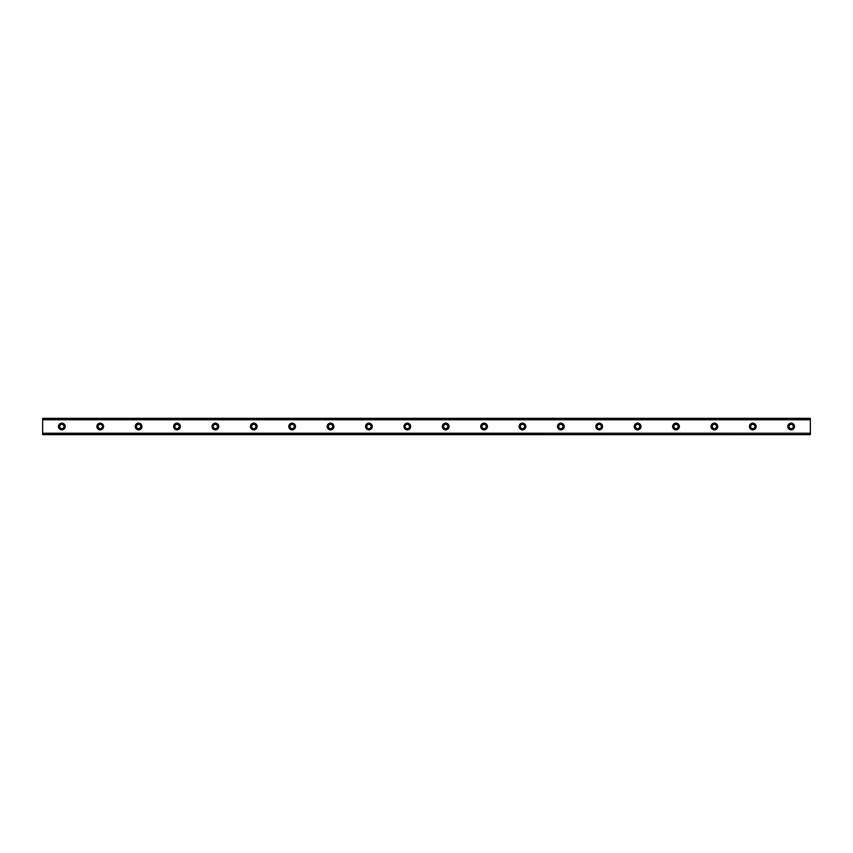 <?xml version="1.0" encoding="UTF-8"?>
<svg xmlns="http://www.w3.org/2000/svg" width="853" height="853" viewBox="0 0 853 853"><rect width="100%" height="100%" fill="white"/><g stroke="black" fill="none" stroke-linecap="round" stroke-linejoin="round"><path stroke-width="1.28" d="M61.842 423.141A3.359 3.359 0 0 0 58.484 426.5A3.359 3.359 0 0 0 61.842 429.859A3.359 3.359 0 0 0 65.201 426.5A3.359 3.359 0 0 0 61.842 423.141M791.157 423.141A3.359 3.359 0 0 0 787.799 426.5A3.359 3.359 0 0 0 791.157 429.859A3.359 3.359 0 0 0 794.516 426.5A3.359 3.359 0 0 0 791.157 423.141M752.772 423.141A3.359 3.359 0 0 0 749.414 426.5A3.359 3.359 0 0 0 752.772 429.859A3.359 3.359 0 0 0 756.131 426.5A3.359 3.359 0 0 0 752.772 423.141M714.387 423.141A3.359 3.359 0 0 0 711.029 426.5A3.359 3.359 0 0 0 714.387 429.859A3.359 3.359 0 0 0 717.746 426.5A3.359 3.359 0 0 0 714.387 423.141M676.002 423.141A3.359 3.359 0 0 0 672.644 426.5A3.359 3.359 0 0 0 676.002 429.859A3.359 3.359 0 0 0 679.361 426.5A3.359 3.359 0 0 0 676.002 423.141M637.617 423.141A3.359 3.359 0 0 0 634.259 426.5A3.359 3.359 0 0 0 637.617 429.859A3.359 3.359 0 0 0 640.976 426.5A3.359 3.359 0 0 0 637.617 423.141M599.232 423.141A3.359 3.359 0 0 0 595.874 426.5A3.359 3.359 0 0 0 599.232 429.859A3.359 3.359 0 0 0 602.591 426.5A3.359 3.359 0 0 0 599.232 423.141M560.847 423.141A3.359 3.359 0 0 0 557.489 426.5A3.359 3.359 0 0 0 560.847 429.859A3.359 3.359 0 0 0 564.206 426.5A3.359 3.359 0 0 0 560.847 423.141M522.462 423.141A3.359 3.359 0 0 0 519.104 426.5A3.359 3.359 0 0 0 522.462 429.859A3.359 3.359 0 0 0 525.821 426.5A3.359 3.359 0 0 0 522.462 423.141M484.077 423.141A3.359 3.359 0 0 0 480.719 426.5A3.359 3.359 0 0 0 484.077 429.859A3.359 3.359 0 0 0 487.436 426.5A3.359 3.359 0 0 0 484.077 423.141M445.692 423.141A3.359 3.359 0 0 0 442.334 426.5A3.359 3.359 0 0 0 445.692 429.859A3.359 3.359 0 0 0 449.051 426.5A3.359 3.359 0 0 0 445.692 423.141M407.307 423.141A3.359 3.359 0 0 0 403.949 426.5A3.359 3.359 0 0 0 407.307 429.859A3.359 3.359 0 0 0 410.666 426.5A3.359 3.359 0 0 0 407.307 423.141M368.922 423.141A3.359 3.359 0 0 0 365.564 426.5A3.359 3.359 0 0 0 368.922 429.859A3.359 3.359 0 0 0 372.281 426.5A3.359 3.359 0 0 0 368.922 423.141M330.537 423.141A3.359 3.359 0 0 0 327.179 426.5A3.359 3.359 0 0 0 330.537 429.859A3.359 3.359 0 0 0 333.896 426.5A3.359 3.359 0 0 0 330.537 423.141M292.152 423.141A3.359 3.359 0 0 0 288.794 426.5A3.359 3.359 0 0 0 292.152 429.859A3.359 3.359 0 0 0 295.511 426.5A3.359 3.359 0 0 0 292.152 423.141M253.767 423.141A3.359 3.359 0 0 0 250.409 426.5A3.359 3.359 0 0 0 253.767 429.859A3.359 3.359 0 0 0 257.126 426.5A3.359 3.359 0 0 0 253.767 423.141M215.382 423.141A3.359 3.359 0 0 0 212.024 426.5A3.359 3.359 0 0 0 215.382 429.859A3.359 3.359 0 0 0 218.741 426.5A3.359 3.359 0 0 0 215.382 423.141M176.997 423.141A3.359 3.359 0 0 0 173.639 426.5A3.359 3.359 0 0 0 176.997 429.859A3.359 3.359 0 0 0 180.356 426.5A3.359 3.359 0 0 0 176.997 423.141M138.612 423.141A3.359 3.359 0 0 0 135.254 426.5A3.359 3.359 0 0 0 138.612 429.859A3.359 3.359 0 0 0 141.971 426.5A3.359 3.359 0 0 0 138.612 423.141M100.227 423.141A3.359 3.359 0 0 0 96.869 426.5A3.359 3.359 0 0 0 100.227 429.859A3.359 3.359 0 0 0 103.586 426.5A3.359 3.359 0 0 0 100.227 423.141M42.65 418.46L810.35 418.46L42.65 418.343L810.35 418.343L42.65 418.343L42.65 419.772L810.35 419.772L810.35 433.228L42.65 433.228L42.65 419.772M100.227 428.654A2.154 2.154 0 0 1 98.074 426.5A2.154 2.154 0 0 1 100.227 424.336A2.154 2.154 0 0 1 102.392 426.5A2.154 2.154 0 0 1 100.227 428.654M61.842 428.654A2.154 2.154 0 0 1 59.689 426.5A2.154 2.154 0 0 1 61.842 424.336A2.154 2.154 0 0 1 64.007 426.5A2.154 2.154 0 0 1 61.842 428.654M791.157 428.654A2.154 2.154 0 0 1 789.004 426.5A2.154 2.154 0 0 1 791.157 424.336A2.154 2.154 0 0 1 793.311 426.5A2.154 2.154 0 0 1 791.157 428.654M752.772 428.654A2.154 2.154 0 0 1 750.619 426.5A2.154 2.154 0 0 1 752.772 424.336A2.154 2.154 0 0 1 754.937 426.5A2.154 2.154 0 0 1 752.772 428.654M714.387 428.654A2.154 2.154 0 0 1 712.234 426.5A2.154 2.154 0 0 1 714.387 424.336A2.154 2.154 0 0 1 716.552 426.5A2.154 2.154 0 0 1 714.387 428.654M676.002 428.654A2.154 2.154 0 0 1 673.849 426.5A2.154 2.154 0 0 1 676.002 424.336A2.154 2.154 0 0 1 678.167 426.5A2.154 2.154 0 0 1 676.002 428.654M637.617 428.654A2.154 2.154 0 0 1 635.464 426.5A2.154 2.154 0 0 1 637.617 424.336A2.154 2.154 0 0 1 639.782 426.5A2.154 2.154 0 0 1 637.617 428.654M599.232 428.654A2.154 2.154 0 0 1 597.079 426.5A2.154 2.154 0 0 1 599.232 424.336A2.154 2.154 0 0 1 601.397 426.5A2.154 2.154 0 0 1 599.232 428.654M560.847 428.654A2.154 2.154 0 0 1 558.694 426.5A2.154 2.154 0 0 1 560.847 424.336A2.154 2.154 0 0 1 563.012 426.5A2.154 2.154 0 0 1 560.847 428.654M522.462 428.654A2.154 2.154 0 0 1 520.309 426.5A2.154 2.154 0 0 1 522.462 424.336A2.154 2.154 0 0 1 524.627 426.5A2.154 2.154 0 0 1 522.462 428.654M484.077 428.654A2.154 2.154 0 0 1 481.924 426.5A2.154 2.154 0 0 1 484.077 424.336A2.154 2.154 0 0 1 486.242 426.5A2.154 2.154 0 0 1 484.077 428.654M445.692 428.654A2.154 2.154 0 0 1 443.539 426.5A2.154 2.154 0 0 1 445.692 424.336A2.154 2.154 0 0 1 447.857 426.5A2.154 2.154 0 0 1 445.692 428.654M407.307 428.654A2.154 2.154 0 0 1 405.154 426.5A2.154 2.154 0 0 1 407.307 424.336A2.154 2.154 0 0 1 409.472 426.5A2.154 2.154 0 0 1 407.307 428.654M368.922 428.654A2.154 2.154 0 0 1 366.769 426.5A2.154 2.154 0 0 1 368.922 424.336A2.154 2.154 0 0 1 371.087 426.5A2.154 2.154 0 0 1 368.922 428.654M330.537 428.654A2.154 2.154 0 0 1 328.384 426.5A2.154 2.154 0 0 1 330.537 424.336A2.154 2.154 0 0 1 332.702 426.5A2.154 2.154 0 0 1 330.537 428.654M292.152 428.654A2.154 2.154 0 0 1 289.999 426.5A2.154 2.154 0 0 1 292.152 424.336A2.154 2.154 0 0 1 294.317 426.5A2.154 2.154 0 0 1 292.152 428.654M253.767 428.654A2.154 2.154 0 0 1 251.614 426.5A2.154 2.154 0 0 1 253.767 424.336A2.154 2.154 0 0 1 255.932 426.5A2.154 2.154 0 0 1 253.767 428.654M215.382 428.654A2.154 2.154 0 0 1 213.229 426.5A2.154 2.154 0 0 1 215.382 424.336A2.154 2.154 0 0 1 217.547 426.5A2.154 2.154 0 0 1 215.382 428.654M176.997 428.654A2.154 2.154 0 0 1 174.844 426.5A2.154 2.154 0 0 1 176.997 424.336A2.154 2.154 0 0 1 179.162 426.5A2.154 2.154 0 0 1 176.997 428.654M138.612 428.654A2.154 2.154 0 0 1 136.459 426.5A2.154 2.154 0 0 1 138.612 424.336A2.154 2.154 0 0 1 140.777 426.5A2.154 2.154 0 0 1 138.612 428.654M42.65 434.529L810.35 434.657L42.65 434.529L42.65 433.367L810.35 433.228M810.35 433.367L810.35 434.529M810.35 434.657L42.65 434.657L810.35 434.657M810.35 418.46L810.35 419.772M810.35 419.633L42.65 419.633"/></g></svg>
